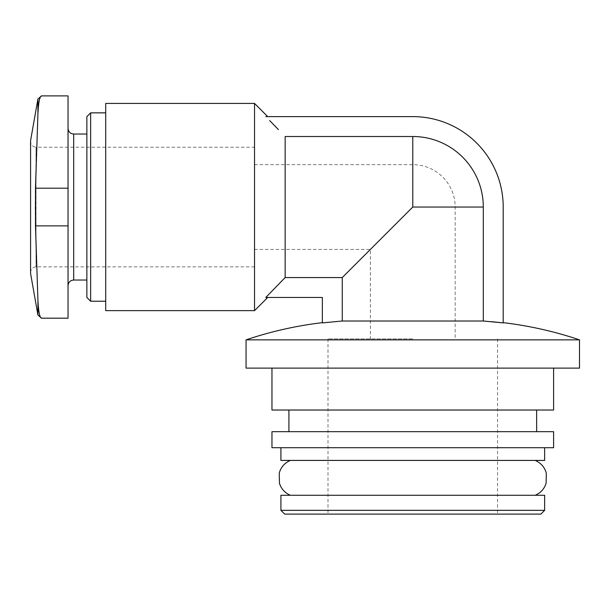 <?xml version="1.0" encoding="UTF-8"?>
<svg xmlns="http://www.w3.org/2000/svg" width="610" height="610" viewBox="0 0 610 610"><rect width="100%" height="100%" fill="white"/><g stroke="black" fill="none" stroke-linecap="round" stroke-linejoin="round"><path stroke-width="0.46" stroke-dasharray="3.05 2.29" d="M41.633 95.892C39.757 96.052 38.522 102.091 37.919 114.001L35.151 207.042L37.919 300.074C38.506 311.954 39.741 317.993 41.633 318.184M68.038 318.184L68.038 95.892M412.779 338.908L328.005 338.908L412.779 338.908M412.779 136.51L285.152 136.51L285.152 277.565L342.256 277.565L412.779 207.042L370.392 249.429L412.779 207.042L455.167 207.042L412.779 207.042L412.779 136.51A70.524 70.524 0 0 1 483.303 207.042L483.303 321.012L491.774 321.691M265.785 116.617C268.308 116.617 268.308 116.617 265.785 116.617C268.308 116.617 268.308 116.617 265.785 116.617L412.779 116.617A90.425 90.425 0 0 1 503.204 207.042L503.204 322.896L502.731 322.842M278.396 129.549L269.666 120.589M265.785 297.466C268.308 297.466 268.308 297.466 265.785 297.466C268.308 297.466 268.308 297.466 265.785 297.466L322.354 297.466L322.354 322.896M254.538 310.65L254.538 103.425M342.256 277.565L342.256 321.012L483.303 321.012M246.059 339.854L579.5 339.854M246.059 368.112L579.5 368.112M412.779 368.112L271.961 368.112L412.779 368.112M271.961 410.027L553.598 410.027M412.779 410.027L288.919 410.027L412.779 410.027M271.961 431.689L553.598 431.689M271.961 447.702L553.598 447.702M412.779 447.702L280.913 447.702L412.779 447.702M280.913 460.42L544.646 460.42M412.779 460.42L535.229 460.42L412.779 460.42M280.913 495.267L544.646 495.267M280.913 510.341L544.646 510.341M284.679 514.108L540.879 514.108M412.779 514.108L328.005 514.108L412.779 514.108M68.038 207.042L68.038 285.693L68.038 207.042M86.872 297.466L86.872 116.617M90.638 301.233L90.638 112.85M105.713 310.65L105.713 103.425M254.538 207.042L254.538 266.852L254.538 207.042M254.538 266.852L36.013 266.852C32.65 267.256 30.813 269.14 30.5 272.502L30.5 141.573C30.813 144.936 32.65 146.819 36.013 147.224L36.013 266.852L36.013 147.231L254.538 147.231M68.038 225.875L35.479 225.875M68.038 188.2L35.479 188.2M412.779 207.042L412.779 164.654L412.779 207.042L483.303 207.042M73.688 280.036L73.688 134.04M37.919 315.073L37.919 300.074M37.919 114.001L37.919 99.003M30.584 273.486L30.584 140.597M254.538 249.429L370.392 249.429L370.392 338.908M254.538 164.654L412.779 164.654A42.387 42.387 0 0 1 455.167 207.042L455.167 338.908M328.005 338.908L328.005 514.108M497.554 338.908L497.554 514.108"/><path stroke-width="0.91" d="M41.633 95.892L68.038 95.892L68.038 318.184L41.633 318.184C39.757 318.031 38.522 311.992 37.919 300.074L35.479 225.875L35.479 188.2L37.919 114.001C38.506 102.129 39.741 96.09 41.633 95.892L37.919 99.003L37.919 114.001M412.779 136.51A70.524 70.524 0 0 1 483.303 207.042L483.303 321.012L342.256 321.012L322.354 322.896L342.256 321.012L342.256 277.565L285.152 277.565L265.785 297.466L285.152 277.565L285.152 136.51L412.779 136.51L412.779 207.042L342.256 277.565M269.666 120.589L278.396 129.549M267.698 116.594L254.538 103.425L254.538 310.65L267.698 297.489M265.785 297.466L322.354 297.466L322.354 322.896M265.785 116.617L412.779 116.617A90.425 90.425 0 0 1 503.204 207.042L503.204 322.896L483.303 321.012M579.5 339.854L246.059 339.854L246.059 368.112L579.5 368.112L579.5 339.854C554.665 331.474 529.228 325.748 503.204 322.659M491.774 321.691L502.731 322.842M553.598 368.112L553.598 410.027L271.961 410.027L271.961 368.112M553.598 431.689L271.961 431.689L271.961 447.702L553.598 447.702L553.598 431.689M544.646 447.702L544.646 460.42L280.913 460.42L280.913 447.702M544.646 495.267L280.913 495.267L280.913 510.341L544.646 510.341L544.646 495.267M544.646 510.341L540.879 514.108L284.679 514.108L280.913 510.341M90.638 301.233L90.638 112.85L86.872 116.617L86.872 297.466L90.638 301.233L105.713 301.233M254.538 103.425L105.713 103.425L105.713 310.65L254.538 310.65M68.038 225.875L35.479 225.875M68.038 188.2L35.479 188.2M483.303 207.042L412.779 207.042M68.038 128.39C68.404 131.851 70.287 133.735 73.688 134.04L73.688 280.036C70.287 280.341 68.404 282.224 68.038 285.693M37.919 300.074L37.919 315.073L41.633 318.184M37.919 99.003L30.584 140.597L30.584 273.486L37.919 315.073M322.354 322.659C296.33 325.748 270.893 331.474 246.059 339.854M288.919 410.027L288.919 431.689M536.64 410.027L536.64 431.689M535.229 460.42C540.956 462.929 544.654 467.199 546.331 473.215L546.095 483.326C544.265 488.93 540.643 492.918 535.229 495.267M290.329 460.42C284.603 462.929 280.905 467.199 279.227 473.215L279.464 483.326C281.294 488.93 284.916 492.918 290.329 495.267M73.688 280.036L86.872 280.036M73.688 134.04L86.872 134.04M90.638 112.85L105.713 112.85M30.584 140.597L30.584 273.486"/></g></svg>
